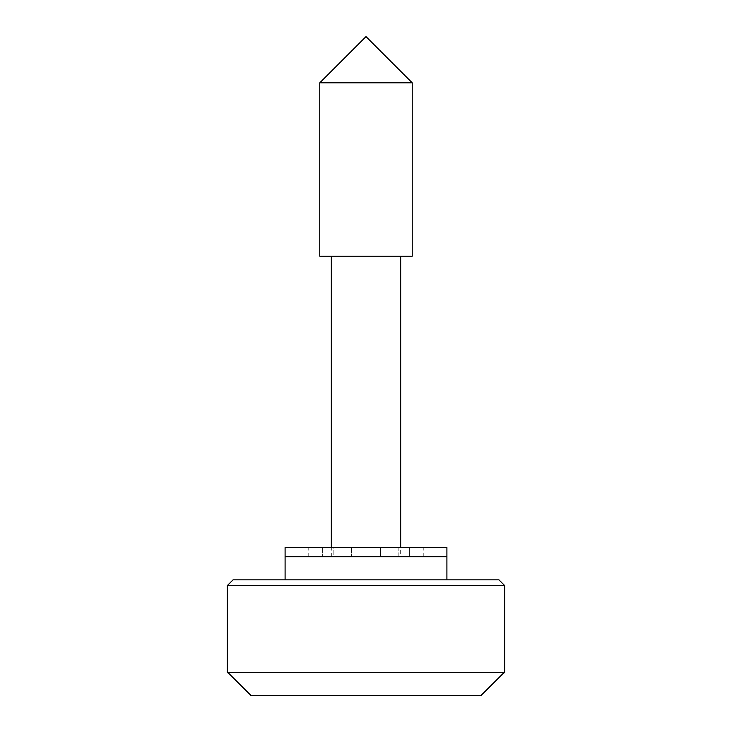 <?xml version="1.0" encoding="UTF-8"?>
<svg xmlns="http://www.w3.org/2000/svg" width="732" height="732" viewBox="0 0 732 732"><rect width="100%" height="100%" fill="white"/><g stroke="black" fill="none" stroke-linecap="round" stroke-linejoin="round"><path stroke-width="0.55" stroke-dasharray="3.66 2.75" d="M333.847 556.704L308.209 556.704L351.552 556.704L333.847 556.704L333.847 547.463L308.209 547.463L351.552 547.463L351.552 556.704L380.448 556.704L351.552 556.704L351.552 547.463L333.847 547.463L333.847 556.704M285.096 547.463L423.791 547.463L380.448 547.463L400.669 547.463L400.669 556.704L366 556.704L446.904 556.704L285.096 556.704L400.669 556.704M366 547.463L351.552 547.463L380.448 547.463L380.448 556.704L398.153 556.704L380.448 556.704L380.448 547.463M398.153 547.463L398.153 556.704L409.344 556.704L398.153 556.704L398.153 547.463M409.344 556.704L423.791 556.704L409.344 556.704L409.344 547.463L409.344 556.704M351.552 547.463L351.552 556.704L351.552 547.463M366 556.704L331.331 556.704L366 556.704M498.913 579.826L233.087 579.826M366 579.826L446.904 579.826L366 579.826M250.893 695.4L481.107 695.4M319.765 256.2L412.235 256.2M366 256.2L331.331 256.2L366 256.2M227.698 672.287L504.302 672.287M227.304 585.6L504.696 585.6M319.765 82.835L412.235 82.835M322.656 547.463L322.656 556.704L322.656 547.463M308.209 556.704L308.209 547.463M423.791 556.704L423.791 547.463M331.331 556.704L331.331 547.463"/><path stroke-width="1.1" d="M400.669 256.2L400.669 547.463L446.904 547.463L285.096 547.463L285.096 556.704L366 556.704L285.096 556.704L285.096 579.826M380.448 547.463L366 547.463M446.904 579.826L446.904 556.704L366 556.704L446.904 556.704L446.904 547.463M227.304 585.6L233.087 579.826L498.913 579.826L504.696 585.6L227.304 585.6L227.304 672.287L250.893 695.4L227.698 672.287M504.696 585.6L504.696 672.287L481.107 695.4L250.893 695.4M412.235 82.835L412.235 256.2L319.765 256.2L319.765 82.835L366 36.6L412.235 82.835L319.765 82.835M481.107 695.4L504.302 672.287M504.696 672.287L227.304 672.287M331.331 547.463L331.331 256.2"/></g></svg>
